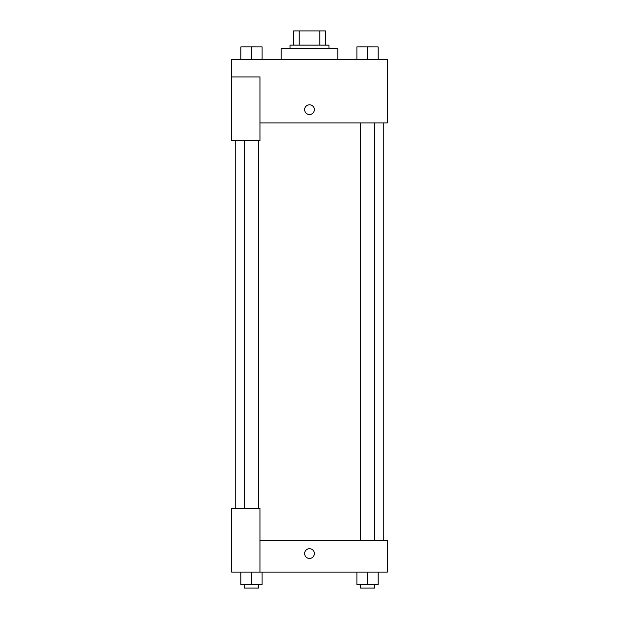 <?xml version="1.0" encoding="UTF-8"?>
<svg xmlns="http://www.w3.org/2000/svg" width="619" height="619" viewBox="0 0 619 619"><rect width="100%" height="100%" fill="white"/><g stroke="black" fill="none" stroke-linecap="round" stroke-linejoin="round"><path stroke-width="0.93" d="M299.124 45.102L299.124 30.95L293.584 30.95L293.584 45.102L293.584 30.95M299.124 30.95L325.416 30.95L325.416 45.102M319.876 45.102L319.876 30.95M290.048 48.638L290.048 45.102L328.952 45.102L328.952 48.638M337.796 59.246L337.796 48.638L281.204 48.638L281.204 59.246M231.684 76.934L231.684 140.598L259.98 140.598L259.98 76.934L231.684 76.934L231.684 59.246L387.316 59.246L387.316 122.918L259.98 122.918M304.633 109.656A4.867 4.867 0 0 1 311.93 105.439A4.867 4.867 0 0 1 311.93 113.865A4.867 4.867 0 0 1 304.633 109.656M259.98 540.302L387.316 540.302L387.316 572.134L231.684 572.134L231.684 508.462L259.98 508.462L259.98 572.134M304.633 553.564A4.867 4.867 0 0 1 311.93 549.347A4.867 4.867 0 0 1 311.93 557.773A4.867 4.867 0 0 1 304.633 553.564M356.9 572.134L356.9 584.514L378.124 584.514L378.124 572.134L378.124 584.514M367.508 584.514L367.508 572.134M374.58 584.514L374.58 588.05L360.436 588.05L360.436 584.514M240.876 572.134L240.876 584.514L262.1 584.514L262.1 572.134L262.1 584.514M251.492 584.514L251.492 572.134M258.564 584.514L258.564 588.05L244.42 588.05L244.42 584.514M356.9 59.246L356.9 46.866L378.124 46.866L378.124 59.246L378.124 46.866M367.508 59.246L367.508 46.866L360.436 46.835M374.58 46.866L367.508 46.835M240.876 59.246L240.876 46.866L262.1 46.866L262.1 59.246L262.1 46.866M251.492 59.246L251.492 46.866L244.42 46.835M258.564 46.866L251.492 46.835M383.78 540.302L383.78 122.918M235.22 508.462L235.22 140.598M360.436 122.918L360.436 540.302M374.58 122.918L374.58 540.302M258.564 508.462L258.564 140.598M244.42 508.462L244.42 140.598"/></g></svg>
